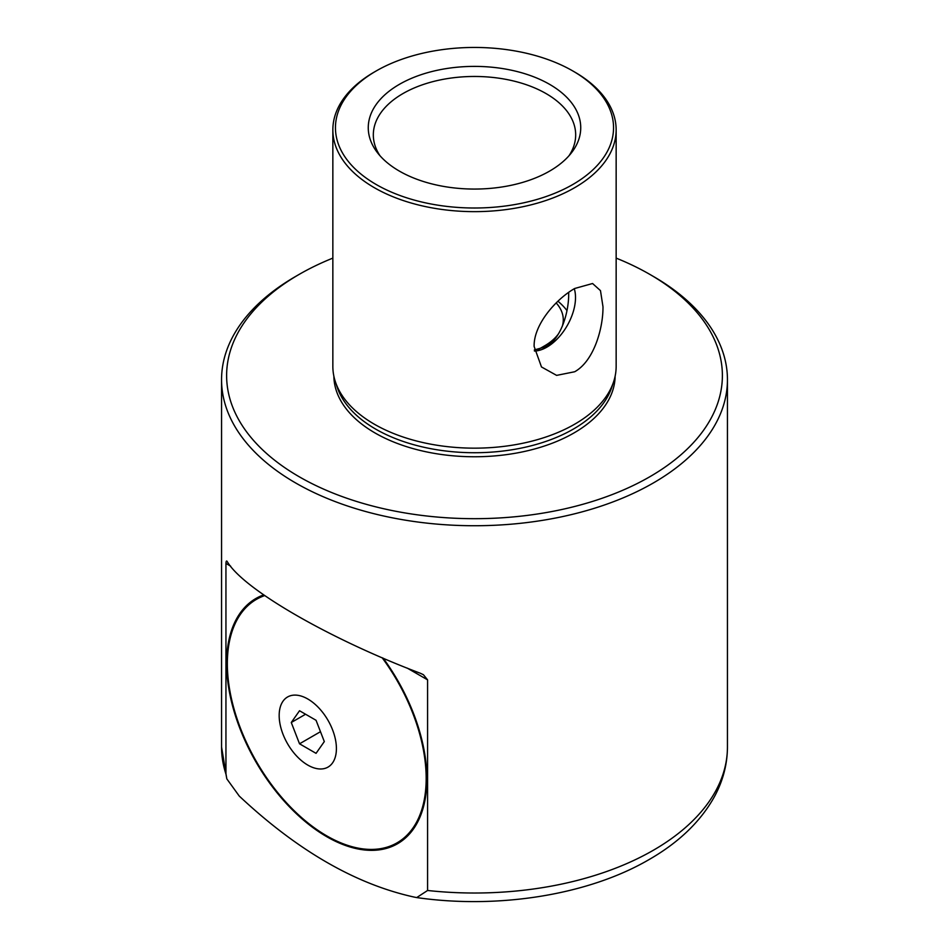 <?xml version="1.0" encoding="UTF-8"?>
<svg xmlns="http://www.w3.org/2000/svg" width="949" height="949" viewBox="0 0 949 949"><rect width="100%" height="100%" fill="white"/><g stroke="black" fill="none" stroke-linecap="round" stroke-linejoin="round"><path stroke-width="1.42" d="M332.85 258.116A247.891 143.121 0 0 0 299.22 274.368A247.891 143.121 0 0 0 299.22 476.766A247.891 143.121 0 0 0 649.78 476.766A247.891 143.121 0 0 0 649.792 274.368A247.891 143.121 0 0 0 616.15 258.116M649.792 274.368L653.363 276.432A252.944 146.039 180 0 1 727.444 379.695A252.944 146.039 180 0 1 653.363 482.958A252.944 146.039 180 0 1 377.702 514.619A252.944 146.039 180 0 1 221.556 379.695A252.944 146.039 180 0 1 295.637 276.432L299.208 274.368A247.891 143.121 0 0 0 299.208 274.368L295.637 276.432M568.676 292.351L568.688 293.632C568.878 311.319 561.713 338.164 546.043 346.646L534.311 349.967M379.991 155.743A101.175 58.411 180 0 1 373.325 134.877A101.175 58.411 180 0 1 402.957 93.571A101.175 58.411 180 0 1 513.219 80.914A101.175 58.411 180 0 1 575.675 134.877A101.175 58.411 180 0 1 569.009 155.743M399.375 84.354A106.241 61.341 0 0 0 377.512 152.765A106.241 61.341 0 0 0 549.625 171.093A106.241 61.341 0 0 0 571.488 152.765A106.241 61.341 0 0 0 534.75 77.213A106.241 61.341 0 0 0 399.375 84.354M279.172 715.522A40.475 23.369 -120 0 0 307.796 765.096A40.475 23.369 -120 0 0 336.409 748.571A40.475 23.369 -120 0 0 307.796 698.998A40.475 23.369 -120 0 0 279.172 715.522M264.724 595.581A140.594 81.175 -120 0 0 256.467 599.341A140.594 81.175 -120 0 0 227.345 663.695A140.594 81.175 -120 0 0 288.721 805.179A140.594 81.175 -120 0 0 397.05 842.842A140.594 81.175 -120 0 0 426.172 778.488A140.594 81.175 -120 0 0 382.091 657.681M397.05 842.842L398.841 841.81A140.594 81.175 -120 0 0 415.271 826.247M383.171 658.143A141.603 81.756 60 0 1 426.884 778.904A141.603 81.756 60 0 1 397.56 843.72A141.603 81.756 60 0 1 288.449 805.784A141.603 81.756 60 0 1 226.633 663.292A141.603 81.756 60 0 1 255.957 598.463A141.603 81.756 60 0 1 263.703 594.881M256.859 597.953A141.603 81.756 -120 0 0 240.038 614.905M376.184 184.497A139.04 80.274 0 0 0 572.816 184.497A139.04 80.274 0 0 0 572.816 70.961L574.667 72.029A141.65 81.78 180 0 1 616.15 129.859A141.65 81.78 180 0 1 574.667 187.688A141.65 81.78 180 0 1 374.333 187.688A141.65 81.78 180 0 1 332.85 129.859A141.65 81.78 180 0 1 374.333 72.029L376.184 70.961A139.04 80.274 0 0 0 376.184 184.497M616.15 129.859L616.15 366.373A141.65 81.78 180 0 1 613.588 381.878A141.65 81.78 180 0 1 574.667 424.203A141.65 81.78 180 0 1 374.333 424.203A141.65 81.78 180 0 1 335.412 381.878A141.65 81.78 180 0 1 332.85 366.373L332.85 129.859M602.983 306.729L600.48 290.631L592.567 283.514L574.667 288.496C555.592 299.374 533.492 324.949 534.133 346.48L541.476 366.955L556.612 375.377L574.667 371.759C594.003 361.059 603.22 328.034 602.983 306.729M574.287 288.71A40.475 23.369 -60 0 1 575.509 297.571A40.475 23.369 -60 0 1 534.429 351.035M333.87 376.148A140.642 81.199 0 0 0 375.057 432.981A140.642 81.199 0 0 0 527.846 450.692A140.642 81.199 0 0 0 615.13 376.148M230.666 566.162L225.945 563.433L225.945 774.076L226.811 778.844L239.255 796.069C297.369 850.565 355.697 884.243 414.262 897.102L416.718 897.576L427.584 890.482L427.584 679.852L407.216 668.096M574.667 72.029L572.816 70.961A139.04 80.274 0 0 0 376.184 70.961M556.185 302.921A63.737 36.797 180 0 1 563.279 319.801A63.737 36.797 180 0 1 562.247 326.42M558.605 333.645A63.737 36.797 180 0 1 544.619 345.827L538.047 349.623M225.945 563.433C226.087 560.883 226.586 560.361 227.404 561.867L226.764 561.179M427.584 679.852L423.408 674.703L420.395 673.28C329.564 639.009 243.774 589.483 227.404 561.867M375.365 849.296A141.603 81.756 -120 0 0 398.45 843.198M264.368 595.343A140.594 81.175 -120 0 0 258.258 598.309L256.467 599.341M324.309 741.584L316.053 720.291L299.528 710.754L291.272 722.509L299.528 743.802L316.053 753.34L324.309 741.584M320.477 731.703L299.528 743.802M305.578 714.241L291.272 722.509M557.941 301.213A101.175 58.411 180 0 1 566.968 310.548M427.584 890.482A252.944 146.039 0 0 0 653.363 850.245A252.944 146.039 0 0 0 727.444 746.982L727.444 379.695M335.412 381.878L337.227 387.311A139.8 80.712 0 0 0 375.65 429.09A139.8 80.712 0 0 0 515.461 449.185A139.8 80.712 0 0 0 611.773 387.311L613.588 381.878M226.811 778.844L221.556 746.982A252.944 146.039 0 0 0 225.945 774.076M416.718 897.576C498.332 909.356 588.677 894.895 649.175 859.509C679.045 842.332 700.872 821.253 714.644 796.27C723.102 780.517 727.361 764.099 727.444 746.982M221.556 746.982L221.556 379.695"/></g></svg>
